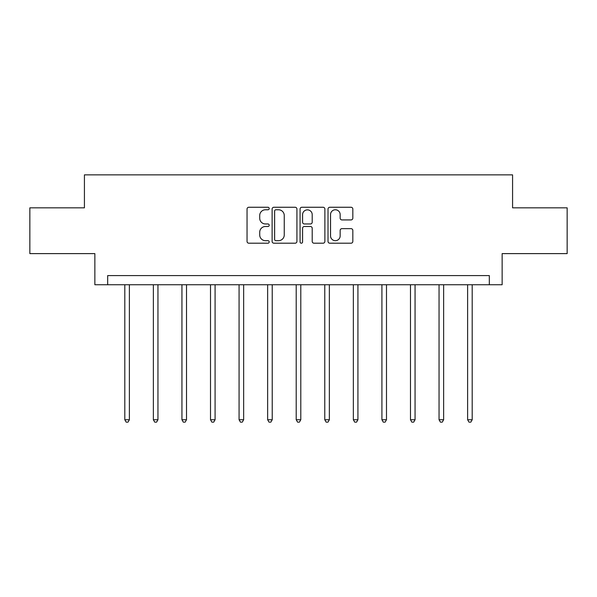 <?xml version="1.0" encoding="UTF-8"?>
<svg xmlns="http://www.w3.org/2000/svg" width="597" height="597" viewBox="0 0 597 597"><rect width="100%" height="100%" fill="white"/><g stroke="black" fill="none" stroke-linecap="round" stroke-linejoin="round"><path stroke-width="0.9" d="M269.202 208.51A1.261 1.261 0 0 0 267.941 207.256L248.845 207.256A1.798 1.798 0 0 0 247.046 209.054L247.046 241.404A1.798 1.798 0 0 0 248.845 243.203L267.941 243.203A1.261 1.261 0 0 0 269.202 241.949A1.261 1.261 0 0 0 267.941 240.688L265.471 240.688A5.754 5.754 0 0 1 259.717 234.934L259.717 232.24A5.754 5.754 0 0 1 265.471 226.487L267.941 226.487A1.261 1.261 0 0 0 269.202 225.233A1.261 1.261 0 0 0 267.941 223.972L265.471 223.972A5.754 5.754 0 0 1 259.717 218.218L259.717 215.524A5.754 5.754 0 0 1 265.471 209.771L267.941 209.771A1.261 1.261 0 0 0 269.202 208.51M351.036 219.927A1.798 1.798 0 0 0 352.827 218.129L352.827 209.054A1.798 1.798 0 0 0 351.036 207.256L329.82 207.256A1.798 1.798 0 0 0 328.022 209.054L328.022 241.404A1.798 1.798 0 0 0 329.82 243.203L351.036 243.203A1.798 1.798 0 0 0 352.827 241.404L352.827 230.442A1.798 1.798 0 0 0 351.036 228.644L341.954 228.644A1.798 1.798 0 0 0 340.156 230.442L340.156 235.882A4.806 4.806 0 0 1 335.35 240.688A4.806 4.806 0 0 1 330.544 235.882L330.544 214.577A4.806 4.806 0 0 1 335.35 209.771A4.806 4.806 0 0 1 340.156 214.577L340.156 218.129A1.798 1.798 0 0 0 341.954 219.927L351.036 219.927M489.324 284.747L502.137 284.747L502.137 253.613L567.15 253.613L567.15 207.831L512.577 207.831L512.577 174.869L84.423 174.869L84.423 207.831L29.85 207.831L29.85 253.613L94.863 253.613L94.863 284.747L489.324 284.747L489.324 275.59L107.676 275.59L107.676 284.747M296.925 209.054A1.798 1.798 0 0 0 295.127 207.256L273.919 207.256A1.798 1.798 0 0 0 272.12 209.054L272.12 241.404A1.798 1.798 0 0 0 273.919 243.203L295.127 243.203A1.798 1.798 0 0 0 296.925 241.404L296.925 209.054M301.873 207.256L323.081 207.256A1.798 1.798 0 0 1 324.88 209.054L324.88 241.404A1.798 1.798 0 0 1 323.081 243.203L314.007 243.203A1.798 1.798 0 0 1 312.209 241.404L312.209 228.285A1.798 1.798 0 0 0 310.41 226.487L304.388 226.487A1.798 1.798 0 0 0 302.589 228.285L302.589 241.949A1.261 1.261 0 0 1 301.328 243.203A1.261 1.261 0 0 1 300.075 241.949L300.075 209.054A1.798 1.798 0 0 1 301.873 207.256M275.896 209.771A1.261 1.261 0 0 0 274.635 211.032L274.635 239.434A1.261 1.261 0 0 0 275.896 240.688L278.5 240.688A5.754 5.754 0 0 0 284.254 234.934L284.254 215.524A5.754 5.754 0 0 0 278.5 209.771L275.896 209.771M312.209 214.666A4.806 4.806 0 0 0 307.395 209.86A4.806 4.806 0 0 0 302.589 214.666L302.589 222.174A1.798 1.798 0 0 0 304.388 223.972L310.41 223.972A1.798 1.798 0 0 0 312.209 222.174L312.209 214.666M124.803 284.747L124.803 419.751L129.377 419.751L129.377 284.747M129.377 419.751L128.004 422.131L126.176 422.131L124.803 419.751M153.369 284.747L153.369 419.751L157.951 419.751L157.951 284.747M157.951 419.751L156.578 422.131L154.742 422.131L153.369 419.751M181.936 284.747L181.936 419.751L186.518 419.751L186.518 284.747M186.518 419.751L185.145 422.131L183.309 422.131L181.936 419.751M210.51 284.747L210.51 419.751L215.084 419.751L215.084 284.747M215.084 419.751L213.711 422.131L211.883 422.131L210.51 419.751M239.076 284.747L239.076 419.751L243.651 419.751L243.651 284.747M243.651 419.751L242.278 422.131L240.449 422.131L239.076 419.751M267.643 284.747L267.643 419.751L272.225 419.751L272.225 284.747M272.225 419.751L270.844 422.131L269.016 422.131L267.643 419.751M296.209 284.747L296.209 419.751L300.791 419.751L300.791 284.747M300.791 419.751L299.418 422.131L297.582 422.131L296.209 419.751M324.775 284.747L324.775 419.751L329.357 419.751L329.357 284.747M329.357 419.751L327.984 422.131L326.156 422.131L324.775 419.751M353.349 284.747L353.349 419.751L357.924 419.751L357.924 284.747M357.924 419.751L356.551 422.131L354.722 422.131L353.349 419.751M381.916 284.747L381.916 419.751L386.49 419.751L386.49 284.747M386.49 419.751L385.117 422.131L383.289 422.131L381.916 419.751M410.482 284.747L410.482 419.751L415.064 419.751L415.064 284.747M415.064 419.751L413.691 422.131L411.855 422.131L410.482 419.751M439.049 284.747L439.049 419.751L443.631 419.751L443.631 284.747M443.631 419.751L442.258 422.131L440.422 422.131L439.049 419.751M467.623 284.747L467.623 419.751L472.197 419.751L472.197 284.747M472.197 419.751L470.824 422.131L468.996 422.131L467.623 419.751"/></g></svg>
